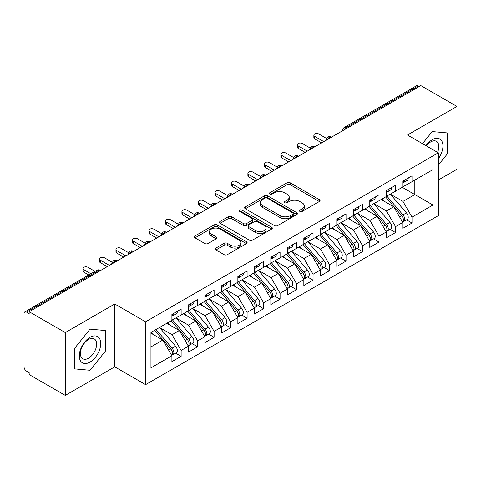 <?xml version="1.0" encoding="UTF-8"?>
<svg xmlns="http://www.w3.org/2000/svg" width="481" height="481" viewBox="0 0 481 481"><rect width="100%" height="100%" fill="white"/><g stroke="black" fill="none" stroke-linecap="round" stroke-linejoin="round"><path stroke-width="0.72" d="M299.916 211.442A1.605 0.926 0 0 0 302.182 211.442L319.378 201.509A2.291 1.323 0 0 0 320.051 200.577A2.291 1.323 0 0 0 319.378 199.639L290.241 182.816A2.291 1.323 0 0 0 287.007 182.816L269.805 192.749A1.605 0.926 0 0 0 269.336 193.404A1.605 0.926 0 0 0 269.805 194.059A1.605 0.926 0 0 0 272.072 194.059L274.296 192.773A7.323 4.227 0 0 1 284.662 192.773L287.085 194.174A7.323 4.227 0 0 1 289.231 197.162A7.323 4.227 0 0 1 287.085 200.156L284.86 201.443A1.605 0.926 0 0 0 284.391 202.092A1.605 0.926 0 0 0 284.86 202.748A1.605 0.926 0 0 0 287.127 202.748L289.352 201.461A7.323 4.227 0 0 1 299.711 201.461L302.14 202.868A7.323 4.227 0 0 1 304.287 205.856A7.323 4.227 0 0 1 302.14 208.844L299.916 210.131A1.605 0.926 0 0 0 299.447 210.786A1.605 0.926 0 0 0 299.916 211.442L299.916 210.131M215.945 248.052A2.291 1.323 0 0 0 215.272 248.984A2.291 1.323 0 0 0 215.945 249.922L224.116 254.641A2.291 1.323 0 0 0 227.357 254.641L246.458 243.614A2.291 1.323 0 0 0 247.126 242.677A2.291 1.323 0 0 0 246.458 241.745L217.322 224.922A2.291 1.323 0 0 0 214.081 224.922L194.979 235.949A2.291 1.323 0 0 0 194.312 236.886A2.291 1.323 0 0 0 194.979 237.818L204.852 243.518A2.291 1.323 0 0 0 208.093 243.518L216.27 238.798A2.291 1.323 0 0 0 216.937 237.867A2.291 1.323 0 0 0 216.27 236.929L211.369 234.103A6.127 3.535 0 0 1 209.578 231.601A6.127 3.535 0 0 1 213.36 228.337A6.127 3.535 0 0 1 220.033 229.1L239.213 240.175A6.127 3.535 0 0 1 241.005 242.677A6.127 3.535 0 0 1 237.223 245.941A6.127 3.535 0 0 1 230.555 245.178L227.357 243.332A2.291 1.323 0 0 0 224.116 243.332L215.945 248.052L215.945 249.922M438.317 180.038L456.95 169.282L456.95 106.439L420.833 85.588L29.161 311.718L29.161 313.624L26.521 312.097A3.499 2.02 -120 0 0 24.778 311.928A3.499 2.02 -120 0 0 24.05 313.528L24.05 366.847A3.499 2.02 -120 0 0 26.521 371.134L29.161 372.655L29.161 374.561L65.278 395.412L114.755 366.847L145.593 384.65L145.593 321.813L114.755 304.004L65.278 332.569L29.161 311.718M456.95 106.439L407.473 135.005L438.317 152.808L145.593 321.813M274.459 225.577A2.291 1.323 0 0 0 277.699 225.577L296.801 214.55A2.291 1.323 0 0 0 297.468 213.612A2.291 1.323 0 0 0 296.801 212.68L267.664 195.857A2.291 1.323 0 0 0 264.424 195.857L245.322 206.884A2.291 1.323 0 0 0 244.655 207.816A2.291 1.323 0 0 0 245.322 208.754L274.459 225.577M240.38 211.784A1.605 0.926 0 0 1 242.003 212.013L242.003 210.107L271.627 227.212A2.291 1.323 0 0 1 272.3 228.144A2.291 1.323 0 0 1 271.627 229.082L252.525 240.109A2.291 1.323 0 0 1 249.29 240.109L220.154 223.286L220.154 221.416A2.291 1.323 0 0 0 219.48 222.348A2.291 1.323 0 0 0 220.154 223.286M220.154 221.416L228.325 216.697A2.291 1.323 0 0 1 231.565 216.697L243.38 223.521A2.291 1.323 0 0 0 246.621 223.521L252.044 220.388A2.291 1.323 0 0 0 252.711 219.456A2.291 1.323 0 0 0 252.044 218.518L239.736 211.418A1.605 0.926 0 0 1 239.267 210.762A1.605 0.926 0 0 1 240.26 209.908A1.605 0.926 0 0 1 242.003 210.107M145.593 384.65L438.317 215.65L438.317 152.808M402.278 187.325L432.954 205.032L432.954 169.613L412.013 181.704L412.013 175.805L402.777 181.133L402.777 187.037L395.52 191.228L395.52 185.323L386.285 190.656L386.285 196.561L379.028 200.751L379.028 194.847L369.793 200.18L369.793 206.078L362.536 210.269L362.536 204.365L353.301 209.698L353.301 215.602L346.043 219.793L346.043 213.889L336.808 219.222L336.808 225.12L329.551 229.311L329.551 223.406L320.316 228.74L320.316 234.644L313.065 238.835L313.065 232.93L303.83 238.263L303.83 244.168L296.573 248.352L296.573 242.454L287.337 247.781L287.337 253.685L280.08 257.876L280.08 251.972L270.845 257.305L270.845 263.209L263.588 267.4L263.588 261.496L254.353 266.829L254.353 272.727L247.096 276.918L247.096 271.013L237.861 276.347L237.861 282.251L230.603 286.442L230.603 280.537L221.368 285.87L221.368 291.775L214.111 295.959L214.111 290.055L204.876 295.388L204.876 301.292L197.625 305.483L197.625 299.579L188.39 304.912L188.39 310.816L181.133 315.001L181.133 309.103L171.897 314.43L171.897 320.334L150.95 332.425L150.95 367.845L171.897 355.754L162.825 340.043L150.95 333.189M432.954 205.032L412.013 217.123L402.94 201.413L390.41 194.18M406.529 219.865L412.013 223.028L412.013 217.123M412.013 223.028L402.777 228.361L402.777 222.456L395.52 226.647L386.447 210.937L373.917 203.697M390.037 229.383L395.52 232.551L395.52 226.647M395.52 232.551L386.285 237.885L386.285 231.98L379.028 236.171L369.955 220.46L357.425 213.221L373.436 231.92L369.973 233.922A4.666 2.694 60 0 1 371.771 238.354A4.666 2.694 60 0 1 370.803 240.488A4.666 2.694 60 0 1 370.051 240.704M373.545 238.907L379.028 242.069L379.028 236.171M379.028 242.069L369.793 247.402L369.793 241.498L362.536 245.689L353.469 229.978L340.933 222.745M357.052 248.43L362.536 251.593L362.536 245.689M362.536 251.593L353.301 256.926L353.301 251.022L346.043 255.213L336.977 239.502L324.441 232.263L340.452 250.962L336.989 252.964A4.666 2.694 60 0 1 338.786 257.395A4.666 2.694 60 0 1 337.824 259.53A4.666 2.694 60 0 1 337.067 259.746M340.566 257.948L346.043 261.111L346.043 255.213M346.043 261.111L336.808 266.444L336.808 260.54L329.551 264.73L320.484 249.02L307.948 241.787M324.074 267.472L329.551 270.635L329.551 264.73M329.551 270.635L320.316 275.968L320.316 270.063L313.065 274.254L303.992 258.544L291.456 251.304M307.581 276.99L313.065 280.158L313.065 274.254M313.065 280.158L303.83 285.486L303.83 279.587L296.573 283.772L287.5 268.061L274.97 260.828M291.089 286.514L296.573 289.676L296.573 283.772M296.573 289.676L287.337 295.009L287.337 289.105L280.08 293.296L271.007 277.585L258.477 270.346M274.597 296.031L280.08 299.2L280.08 293.296M280.08 299.2L270.845 304.533L270.845 298.629L263.588 302.82L254.515 287.109L241.985 279.87L257.996 298.569L254.533 300.571A4.666 2.694 60 0 1 256.331 305.002A4.666 2.694 60 0 1 255.363 307.137A4.666 2.694 60 0 1 254.611 307.353M258.105 305.555L263.588 308.718L263.588 302.82M263.588 308.718L254.353 314.051L254.353 308.147L247.096 312.337L238.029 296.627L225.493 289.394M241.612 315.079L247.096 318.242L247.096 312.337M247.096 318.242L237.861 323.575L237.861 317.67L230.603 321.861L221.537 306.15L209.001 298.911L225.012 317.61L221.549 319.612A4.666 2.694 60 0 1 223.346 324.044A4.666 2.694 60 0 1 222.384 326.178A4.666 2.694 60 0 1 221.627 326.395M225.126 324.597L230.603 327.765L230.603 321.861M230.603 327.765L221.368 333.092L221.368 327.188L214.111 331.379L205.044 315.668L192.508 308.435M208.634 334.121L214.111 337.283L214.111 331.379M214.111 337.283L204.876 342.616L204.876 336.712L197.625 340.903L188.552 325.192L176.016 317.953M192.141 343.638L197.625 346.807L197.625 340.903M197.625 346.807L188.39 352.134L188.39 346.236L181.133 350.421L172.06 334.71L159.53 327.477M175.649 353.162L181.133 356.325L181.133 350.421M181.133 356.325L171.897 361.658L171.897 355.754M171.897 320.148L181.133 315.001M150.95 346.897L162.825 340.043M188.39 310.624L197.625 305.483M172.06 334.71L179.317 330.525L166.781 323.286M188.39 346.236L179.317 330.525M204.876 301.1L214.111 295.959M188.552 325.192L195.809 321.001L183.273 313.768M204.876 336.712L195.809 321.001M221.368 291.582L230.603 286.442M205.044 315.668L212.301 311.484L199.765 304.245M221.368 327.188L212.301 311.484M237.861 282.058L247.096 276.918M221.537 306.15L228.794 301.96L216.258 294.721M237.861 317.67L228.794 301.96M254.353 272.541L263.588 267.4M238.029 296.627L245.28 292.436L232.75 285.203M254.353 308.147L245.28 292.436M270.845 263.017L280.08 257.876M254.515 287.109L261.772 282.918L249.242 275.679M270.845 298.629L261.772 282.918M287.337 253.499L296.573 248.352M271.007 277.585L278.265 273.394L265.734 266.161M287.337 289.105L278.265 273.394M303.83 243.975L313.065 238.835M287.5 268.061L294.757 263.877L282.221 256.638M303.83 279.587L294.757 263.877M320.316 234.451L329.551 229.311M303.992 258.544L311.249 254.353L298.713 247.12M320.316 270.063L311.249 254.353M336.808 224.934L346.043 219.793M320.484 249.02L327.741 244.835L315.205 237.596M336.808 260.54L327.741 244.835M353.301 215.41L362.536 210.269M336.977 239.502L344.234 235.311L331.698 228.072M353.301 251.022L344.234 235.311M369.793 205.892L379.028 200.751M353.469 229.978L360.72 225.787L348.19 218.554M369.793 241.498L360.72 225.787M386.285 196.368L395.52 191.228M369.955 220.46L377.212 216.27L364.682 209.031M386.285 231.98L377.212 216.27M419.185 86.544L418.193 85.973L346.086 127.603L347.078 128.174M344.107 129.888A3.499 2.02 120 0 1 346.086 127.603A3.499 2.02 60 0 0 344.336 127.429L416.444 85.798A3.499 2.02 60 0 1 418.193 85.973M402.777 186.85L412.013 181.704M402.94 201.413L414.814 194.558L414.814 180.086L432.954 169.613M386.447 210.937L393.705 206.746L381.174 199.513M402.777 222.456L393.705 206.746M65.278 332.569L65.278 395.412M432.215 131.584L422.492 143.675L432.215 131.584L447.631 132.96L432.215 131.584M447.631 153.523L447.631 132.96L447.631 153.523L438.317 165.109L447.631 153.523M114.755 366.847L114.755 304.004M105.435 351.088L105.435 330.525L90.013 329.148L74.597 348.334L74.597 368.891L90.013 370.268L105.435 351.088L90.013 370.268L74.597 368.891L74.597 348.334L90.013 329.148L105.435 330.525L105.435 351.088M330.501 137.74L329.515 137.169A3.499 2.02 -120 0 0 327.765 136.995A3.499 2.02 -120 0 0 327.723 137.019L326.094 139.977A3.499 2.02 0 0 0 326.13 140.266M314.009 147.264L313.023 146.693A3.499 2.02 -120 0 0 311.273 146.519A3.499 2.02 -120 0 0 311.231 146.543L309.602 149.501A3.499 2.02 0 0 0 309.638 149.789M297.517 156.782L296.53 156.211A3.499 2.02 -120 0 0 294.781 156.042A3.499 2.02 -120 0 0 294.739 156.066L293.109 159.019A3.499 2.02 0 0 0 293.145 159.307M281.03 166.306L280.038 165.735A3.499 2.02 -120 0 0 278.289 165.56A3.499 2.02 -120 0 0 278.246 165.584L276.623 168.542A3.499 2.02 0 0 0 276.659 168.831M264.538 175.824L263.546 175.252A3.499 2.02 -120 0 0 261.796 175.084A3.499 2.02 -120 0 0 261.754 175.108L260.131 178.066A3.499 2.02 0 0 0 260.167 178.349M248.046 185.347L247.054 184.776A3.499 2.02 -120 0 0 245.304 184.602A3.499 2.02 -120 0 0 245.268 184.626L243.639 187.584A3.499 2.02 0 0 0 243.675 187.873M231.553 194.871L230.561 194.3A3.499 2.02 -120 0 0 228.818 194.126A3.499 2.02 -120 0 0 228.776 194.15L227.146 197.108A3.499 2.02 0 0 0 227.182 197.39M215.061 204.389L214.075 203.818A3.499 2.02 -120 0 0 212.325 203.643A3.499 2.02 -120 0 0 212.283 203.667L210.654 206.626A3.499 2.02 0 0 0 210.69 206.914M198.569 213.913L197.583 213.342A3.499 2.02 -120 0 0 195.833 213.167A3.499 2.02 -120 0 0 195.791 213.191L194.162 216.149A3.499 2.02 0 0 0 194.198 216.438M182.077 223.431L181.09 222.859A3.499 2.02 -120 0 0 179.341 222.691A3.499 2.02 -120 0 0 179.299 222.715L177.669 225.667A3.499 2.02 0 0 0 177.705 225.956M165.59 232.954L164.598 232.383A3.499 2.02 -120 0 0 162.849 232.209A3.499 2.02 -120 0 0 162.806 232.233L161.183 235.191A3.499 2.02 0 0 0 161.219 235.48M149.098 242.478L148.106 241.907A3.499 2.02 -120 0 0 146.356 241.733A3.499 2.02 -120 0 0 146.314 241.757L144.691 244.715A3.499 2.02 0 0 0 144.727 244.997M132.606 251.996L131.614 251.425A3.499 2.02 -120 0 0 129.864 251.25A3.499 2.02 -120 0 0 129.828 251.274L128.199 254.233A3.499 2.02 0 0 0 128.235 254.521M116.113 261.52L115.121 260.949A3.499 2.02 -120 0 0 113.378 260.774A3.499 2.02 -120 0 0 113.336 260.798L111.706 263.756A3.499 2.02 0 0 0 111.742 264.039M300.559 211.664L302.14 210.75A7.323 4.227 0 0 0 304.287 207.762L304.287 205.856M289.231 197.162L289.231 199.068A7.323 4.227 0 0 1 287.085 202.062L285.504 202.976M319.348 201.527L290.241 184.722A2.291 1.323 0 0 0 287.007 184.722L270.448 194.282M296.771 214.562L267.664 197.757A2.291 1.323 0 0 0 264.424 197.757L245.352 208.772M292.755 214.267A1.605 0.926 0 0 0 293.224 213.612A1.605 0.926 0 0 0 292.755 212.957L267.177 198.19A1.605 0.926 0 0 0 264.911 198.19L262.566 199.549A7.323 4.227 0 0 0 260.419 202.537A7.323 4.227 0 0 0 262.566 205.531L280.044 215.62A7.323 4.227 0 0 0 290.404 215.62L292.755 214.267L292.755 216.173A1.605 0.926 0 0 0 293.224 215.518L293.224 213.612M260.419 202.537L260.419 204.443A7.323 4.227 0 0 0 262.566 207.431L262.566 205.531M292.755 216.173L290.404 217.526A7.323 4.227 0 0 1 280.044 217.526L262.566 207.431M220.184 223.304L228.325 218.602L228.325 216.697M252.711 219.456L252.711 221.356A2.291 1.323 0 0 1 252.044 222.294L246.621 225.421A2.291 1.323 0 0 1 243.38 225.421L231.565 218.602A2.291 1.323 0 0 0 228.325 218.602M242.003 212.013L271.597 229.1M255.645 230.597A6.127 3.535 0 0 0 262.319 231.367A6.127 3.535 0 0 0 266.095 228.096A6.127 3.535 0 0 0 264.303 225.601L257.545 221.699A2.291 1.323 0 0 0 254.305 221.699L248.887 224.825A2.291 1.323 0 0 0 248.214 225.763A2.291 1.323 0 0 0 248.887 226.695L255.645 230.597L255.645 232.503A6.127 3.535 0 0 0 262.319 233.267A6.127 3.535 0 0 0 266.095 230.002L266.095 228.096M248.214 225.763L248.214 227.669A2.291 1.323 0 0 0 248.887 228.601L248.887 226.695M255.645 232.503L248.887 228.601M241.005 242.677L241.005 244.582A6.127 3.535 0 0 1 237.223 247.847A6.127 3.535 0 0 1 230.555 247.084L227.357 245.238A2.291 1.323 0 0 0 224.116 245.238L215.975 249.94M209.578 231.601L209.578 233.507A6.127 3.535 0 0 0 211.369 236.009L211.369 234.103M216.234 238.816L211.369 236.009M246.428 243.633L217.322 226.828A2.291 1.323 0 0 0 214.081 226.828L195.009 237.836M386.922 196.188L402.952 214.881A4.666 2.694 60 0 1 404.755 219.312A4.666 2.694 60 0 1 403.787 221.446L407.251 219.45A4.666 2.694 -120 0 0 408.219 217.31A4.666 2.694 -120 0 0 406.415 212.879L390.386 194.192M403.787 221.446A4.666 2.694 60 0 1 403.036 221.663M385.606 196.951L401.635 215.638A4.666 2.694 60 0 1 403.433 220.076A4.666 2.694 60 0 1 402.591 222.132M384.042 201.166L382.142 198.954M402.777 182.948A4.666 2.694 -120 0 0 403.433 181.042A4.666 2.694 -120 0 0 403.427 180.76M403.036 182.636A4.666 2.694 -120 0 0 403.787 182.419A4.666 2.694 -120 0 0 404.755 180.285A4.666 2.694 -120 0 0 404.743 179.996M408.207 178A4.666 2.694 60 0 1 408.219 178.283A4.666 2.694 60 0 1 407.251 180.417L403.787 182.419M326.467 138.414L318.837 134.007A2.916 1.683 -0 0 0 315.656 133.64A2.916 1.683 -0 0 0 313.859 135.197A2.916 1.683 -0 0 0 314.712 136.388L314.712 138.859A2.916 1.683 180 0 1 313.859 137.668L313.859 135.197M321.639 142.857L314.712 138.859M323.779 141.624L314.712 136.388M370.43 205.712L386.459 224.399A4.666 2.694 60 0 1 388.263 228.83A4.666 2.694 60 0 1 387.295 230.97L390.758 228.968A4.666 2.694 -120 0 0 391.726 226.834A4.666 2.694 -120 0 0 389.923 222.402L373.893 203.716M387.295 230.97A4.666 2.694 60 0 1 386.544 231.187M369.113 206.475L385.143 225.162A4.666 2.694 60 0 1 386.946 229.593A4.666 2.694 60 0 1 386.099 231.656M367.55 210.69L365.65 208.471M370.803 240.488L374.266 238.492A4.666 2.694 -120 0 0 375.234 236.357A4.666 2.694 -120 0 0 373.436 231.92M352.621 215.993L368.65 234.68A4.666 2.694 60 0 1 370.454 239.117A4.666 2.694 60 0 1 369.606 241.173M351.058 220.208L349.158 217.995M353.938 215.235L369.973 233.922M337.446 224.753L353.481 243.44A4.666 2.694 60 0 1 355.279 247.877A4.666 2.694 60 0 1 354.317 250.012L357.78 248.01A4.666 2.694 -120 0 0 358.742 245.875A4.666 2.694 -120 0 0 356.944 241.444L340.909 222.757M354.317 250.012A4.666 2.694 60 0 1 353.559 250.228M336.129 225.517L352.158 244.204A4.666 2.694 60 0 1 353.962 248.635A4.666 2.694 60 0 1 353.114 250.697M334.566 229.732L332.666 227.513M337.824 259.53L341.288 257.533A4.666 2.694 -120 0 0 342.25 255.399A4.666 2.694 -120 0 0 340.452 250.962M319.637 235.035L335.666 253.727A4.666 2.694 60 0 1 337.47 258.159A4.666 2.694 60 0 1 336.622 260.215M318.073 239.255L316.173 237.037M320.959 234.277L336.989 252.964M386.285 192.472A4.666 2.694 -120 0 0 386.946 190.566A4.666 2.694 -120 0 0 386.934 190.278M386.544 192.153A4.666 2.694 -120 0 0 387.295 191.937A4.666 2.694 -120 0 0 388.263 189.803A4.666 2.694 -120 0 0 388.257 189.52M391.72 187.518A4.666 2.694 60 0 1 391.726 187.806A4.666 2.694 60 0 1 390.758 189.941L387.295 191.937M309.974 147.932L302.345 143.524A2.916 1.683 -0 0 0 299.164 143.164A2.916 1.683 -0 0 0 297.366 144.715A2.916 1.683 -0 0 0 298.22 145.905L298.22 148.382A2.916 1.683 180 0 1 297.366 147.192L297.366 144.715M305.146 152.381L298.22 148.382M307.293 151.142L298.22 145.905M369.793 201.99A4.666 2.694 -120 0 0 370.454 200.084A4.666 2.694 -120 0 0 370.442 199.801M370.051 201.677A4.666 2.694 -120 0 0 370.803 201.461A4.666 2.694 -120 0 0 371.771 199.326A4.666 2.694 -120 0 0 371.765 199.038M375.228 197.042A4.666 2.694 60 0 1 375.234 197.324A4.666 2.694 60 0 1 374.266 199.459L370.803 201.461M293.482 157.455L285.852 153.048A2.916 1.683 -0 0 0 282.672 152.681A2.916 1.683 -0 0 0 280.874 154.239A2.916 1.683 -0 0 0 281.728 155.429L281.728 157.9A2.916 1.683 180 0 1 280.874 156.716L280.874 154.239M288.654 161.905L281.728 157.9M290.801 160.666L281.728 155.429M353.301 211.514A4.666 2.694 -120 0 0 353.962 209.608A4.666 2.694 -120 0 0 353.95 209.325M353.559 211.195A4.666 2.694 -120 0 0 354.317 210.979A4.666 2.694 -120 0 0 355.279 208.844A4.666 2.694 -120 0 0 355.273 208.562M358.736 206.559A4.666 2.694 60 0 1 358.742 206.848A4.666 2.694 60 0 1 357.78 208.982L354.317 210.979M276.99 166.973L269.36 162.566A2.916 1.683 -0 0 0 266.185 162.205A2.916 1.683 -0 0 0 264.382 163.756A2.916 1.683 -0 0 0 265.235 164.947L265.235 167.424A2.916 1.683 180 0 1 264.382 166.234L264.382 163.756M272.162 171.422L265.235 167.424M274.308 170.184L265.235 164.947M336.808 221.032A4.666 2.694 -120 0 0 337.47 219.132A4.666 2.694 -120 0 0 337.464 218.843M337.067 220.719A4.666 2.694 -120 0 0 337.824 220.502A4.666 2.694 -120 0 0 338.786 218.368A4.666 2.694 -120 0 0 338.78 218.079M342.244 216.083A4.666 2.694 60 0 1 342.25 216.366A4.666 2.694 60 0 1 341.288 218.5L337.824 220.502M260.498 176.497L252.868 172.09A2.916 1.683 -0 0 0 249.693 171.723A2.916 1.683 -0 0 0 247.889 173.28A2.916 1.683 -0 0 0 248.743 174.471L248.743 176.948A2.916 1.683 180 0 1 247.889 175.757L247.889 173.28M255.67 180.946L248.743 176.948M257.816 179.708L248.743 174.471M438.317 158.796A15.158 8.754 120 0 0 442.442 142.544A15.158 8.754 120 0 0 432.215 139.767A15.158 8.754 120 0 0 425.974 145.683M437.548 152.369A11.478 6.626 120 0 0 436.447 141.336A11.478 6.626 120 0 0 430.711 141.901A11.478 6.626 120 0 0 426.34 145.899M90.013 362.085A15.158 8.754 120 0 0 100.733 343.518A15.158 8.754 120 0 0 90.013 337.331A15.158 8.754 120 0 0 79.299 355.898A15.158 8.754 120 0 0 90.013 362.085M88.51 358.213A11.478 6.626 120 0 0 96.014 348.1A11.478 6.626 120 0 0 94.252 338.901A11.478 6.626 120 0 0 88.51 339.472A11.478 6.626 120 0 0 81.012 349.585A11.478 6.626 120 0 0 82.774 358.778A11.478 6.626 120 0 0 88.51 358.213M304.467 243.795L320.496 262.482A4.666 2.694 60 0 1 322.3 266.919A4.666 2.694 60 0 1 321.332 269.053L324.795 267.051A4.666 2.694 -120 0 0 325.763 264.917A4.666 2.694 -120 0 0 323.96 260.486L307.93 241.799M321.332 269.053A4.666 2.694 60 0 1 320.574 269.27M303.144 244.558L319.18 263.245A4.666 2.694 60 0 1 320.977 267.676A4.666 2.694 60 0 1 320.13 269.739M301.581 248.773L299.681 246.561M320.316 230.555A4.666 2.694 -120 0 0 320.977 228.649A4.666 2.694 -120 0 0 320.971 228.367M320.574 230.237A4.666 2.694 -120 0 0 321.332 230.026A4.666 2.694 -120 0 0 322.3 227.886A4.666 2.694 -120 0 0 322.288 227.603M325.751 225.607A4.666 2.694 60 0 1 325.763 225.89A4.666 2.694 60 0 1 324.795 228.024L321.332 230.026M244.011 186.015L236.375 181.614A2.916 1.683 -0 0 0 233.201 181.247A2.916 1.683 -0 0 0 231.403 182.804A2.916 1.683 -0 0 0 232.257 183.989L232.257 186.466A2.916 1.683 180 0 1 231.403 185.275L231.403 182.804M239.183 190.464L232.257 186.466M241.324 189.225L232.257 183.989M287.975 253.319L304.004 272.005A4.666 2.694 60 0 1 305.808 276.437A4.666 2.694 60 0 1 304.84 278.571L308.303 276.575A4.666 2.694 -120 0 0 309.271 274.441A4.666 2.694 -120 0 0 307.467 270.003L291.438 251.316M304.84 278.571A4.666 2.694 60 0 1 304.082 278.788M286.652 254.082L302.687 272.769A4.666 2.694 60 0 1 304.485 277.2A4.666 2.694 60 0 1 303.637 279.263M285.095 258.297L283.189 256.078M271.482 262.842L287.512 281.529A4.666 2.694 60 0 1 289.315 285.961A4.666 2.694 60 0 1 288.347 288.095L291.811 286.099A4.666 2.694 -120 0 0 292.779 283.958A4.666 2.694 -120 0 0 290.975 279.527L274.946 260.84M288.347 288.095A4.666 2.694 60 0 1 287.596 288.311M270.166 263.6L286.195 282.287A4.666 2.694 60 0 1 287.993 286.724A4.666 2.694 60 0 1 287.151 288.78M268.602 267.815L266.702 265.602M254.99 272.36L271.019 291.047A4.666 2.694 60 0 1 272.823 295.478A4.666 2.694 60 0 1 271.855 297.619L275.318 295.617A4.666 2.694 -120 0 0 276.286 293.482A4.666 2.694 -120 0 0 274.483 289.051L258.453 270.364M271.855 297.619A4.666 2.694 60 0 1 271.104 297.835M253.673 273.124L269.703 291.811A4.666 2.694 60 0 1 271.506 296.242A4.666 2.694 60 0 1 270.659 298.304M252.11 277.339L250.21 275.12M303.83 240.073A4.666 2.694 -120 0 0 304.485 238.173A4.666 2.694 -120 0 0 304.479 237.885M304.082 239.76A4.666 2.694 -120 0 0 304.84 239.544A4.666 2.694 -120 0 0 305.808 237.41A4.666 2.694 -120 0 0 305.796 237.127M309.259 235.125A4.666 2.694 60 0 1 309.271 235.407A4.666 2.694 60 0 1 308.303 237.548L304.84 239.544M227.519 195.539L219.883 191.131A2.916 1.683 -0 0 0 216.709 190.765A2.916 1.683 -0 0 0 214.911 192.322A2.916 1.683 -0 0 0 215.765 193.512L215.765 195.989A2.916 1.683 180 0 1 214.911 194.799L214.911 192.322M222.691 199.988L215.765 195.989M224.831 198.749L215.765 193.512M287.337 249.597A4.666 2.694 -120 0 0 287.993 247.691A4.666 2.694 -120 0 0 287.987 247.408M287.596 249.284A4.666 2.694 -120 0 0 288.347 249.068A4.666 2.694 -120 0 0 289.315 246.933A4.666 2.694 -120 0 0 289.303 246.645M292.767 244.649A4.666 2.694 60 0 1 292.779 244.931A4.666 2.694 60 0 1 291.811 247.066L288.347 249.068M211.027 205.062L203.397 200.655A2.916 1.683 -0 0 0 200.216 200.288A2.916 1.683 -0 0 0 198.419 201.846A2.916 1.683 -0 0 0 199.272 203.036L199.272 205.507A2.916 1.683 180 0 1 198.419 204.317L198.419 201.846M206.199 209.506L199.272 205.507M208.339 208.273L199.272 203.036M270.845 259.121A4.666 2.694 -120 0 0 271.506 257.215A4.666 2.694 -120 0 0 271.494 256.926M271.104 258.802A4.666 2.694 -120 0 0 271.855 258.586A4.666 2.694 -120 0 0 272.823 256.451A4.666 2.694 -120 0 0 272.817 256.169M276.28 254.166A4.666 2.694 60 0 1 276.286 254.455A4.666 2.694 60 0 1 275.318 256.589L271.855 258.586M194.534 214.58L186.905 210.173A2.916 1.683 -0 0 0 183.724 209.812A2.916 1.683 -0 0 0 181.926 211.363A2.916 1.683 -0 0 0 182.78 212.554L182.78 215.031A2.916 1.683 180 0 1 181.926 213.841L181.926 211.363M189.706 219.029L182.78 215.031M191.853 217.791L182.78 212.554M255.363 307.137L258.826 305.14A4.666 2.694 -120 0 0 259.794 303.006A4.666 2.694 -120 0 0 257.996 298.569M237.181 282.642L253.21 301.328A4.666 2.694 60 0 1 255.014 305.766A4.666 2.694 60 0 1 254.166 307.822M235.618 286.856L233.718 284.644M238.498 281.884L254.533 300.571M254.353 268.638A4.666 2.694 -120 0 0 255.014 266.733A4.666 2.694 -120 0 0 255.002 266.45M254.611 268.326A4.666 2.694 -120 0 0 255.363 268.109A4.666 2.694 -120 0 0 256.331 265.975A4.666 2.694 -120 0 0 256.325 265.686M259.788 263.69A4.666 2.694 60 0 1 259.794 263.973A4.666 2.694 60 0 1 258.826 266.107L255.363 268.109M178.042 224.104L170.412 219.697A2.916 1.683 -0 0 0 167.232 219.33A2.916 1.683 -0 0 0 165.434 220.887A2.916 1.683 -0 0 0 166.288 222.078L166.288 224.549A2.916 1.683 180 0 1 165.434 223.364L165.434 220.887M173.214 228.553L166.288 224.549M175.361 227.315L166.288 222.078M222.006 291.402L238.041 310.089A4.666 2.694 60 0 1 239.839 314.526A4.666 2.694 60 0 1 238.877 316.66L242.34 314.658A4.666 2.694 -120 0 0 243.302 312.524A4.666 2.694 -120 0 0 241.504 308.093L225.469 289.406M238.877 316.66A4.666 2.694 60 0 1 238.119 316.877M220.689 292.165L236.718 310.852A4.666 2.694 60 0 1 238.522 315.283A4.666 2.694 60 0 1 237.674 317.346M219.126 296.38L217.226 294.162M237.861 278.162A4.666 2.694 -120 0 0 238.522 276.256A4.666 2.694 -120 0 0 238.51 275.974M238.119 277.844A4.666 2.694 -120 0 0 238.877 277.627A4.666 2.694 -120 0 0 239.839 275.493A4.666 2.694 -120 0 0 239.833 275.21M243.296 273.208A4.666 2.694 60 0 1 243.302 273.497A4.666 2.694 60 0 1 242.34 275.631L238.877 277.627M161.55 233.622L153.92 229.215A2.916 1.683 -0 0 0 150.745 228.854A2.916 1.683 -0 0 0 148.942 230.405A2.916 1.683 -0 0 0 149.795 231.595L149.795 234.073A2.916 1.683 180 0 1 148.942 232.882L148.942 230.405M156.722 238.071L149.795 234.073M158.868 236.832L149.795 231.595M222.384 326.178L225.848 324.182A4.666 2.694 -120 0 0 226.81 322.048A4.666 2.694 -120 0 0 225.012 317.61M204.197 301.683L220.226 320.376A4.666 2.694 60 0 1 222.03 324.807A4.666 2.694 60 0 1 221.182 326.864M202.633 305.904L200.733 303.685M205.519 300.926L221.549 319.612M221.368 287.68A4.666 2.694 -120 0 0 222.03 285.78A4.666 2.694 -120 0 0 222.024 285.492M221.627 287.367A4.666 2.694 -120 0 0 222.384 287.151A4.666 2.694 -120 0 0 223.346 285.017A4.666 2.694 -120 0 0 223.34 284.728M226.804 282.732A4.666 2.694 60 0 1 226.81 283.014A4.666 2.694 60 0 1 225.848 285.149L222.384 287.151M145.058 243.145L137.428 238.738A2.916 1.683 -0 0 0 134.253 238.372A2.916 1.683 -0 0 0 132.449 239.929A2.916 1.683 -0 0 0 133.303 241.119L133.303 243.596A2.916 1.683 180 0 1 132.449 242.406L132.449 239.929M140.23 247.595L133.303 243.596M142.376 246.356L133.303 241.119M189.027 310.443L205.056 329.13A4.666 2.694 60 0 1 206.86 333.567A4.666 2.694 60 0 1 205.892 335.702L209.355 333.7A4.666 2.694 -120 0 0 210.323 331.565A4.666 2.694 -120 0 0 208.52 327.134L192.49 308.447M205.892 335.702A4.666 2.694 60 0 1 205.134 335.918M187.704 311.207L203.74 329.894A4.666 2.694 60 0 1 205.537 334.325A4.666 2.694 60 0 1 204.69 336.387M186.141 315.422L184.241 313.209M204.876 297.204A4.666 2.694 -120 0 0 205.537 295.298A4.666 2.694 -120 0 0 205.531 295.015M205.134 296.885A4.666 2.694 -120 0 0 205.892 296.675A4.666 2.694 -120 0 0 206.86 294.534A4.666 2.694 -120 0 0 206.848 294.252M210.311 292.256A4.666 2.694 60 0 1 210.323 292.538A4.666 2.694 60 0 1 209.355 294.673L205.892 296.675M128.571 252.663L120.935 248.262A2.916 1.683 -0 0 0 117.761 247.895A2.916 1.683 -0 0 0 115.963 249.453A2.916 1.683 -0 0 0 116.817 250.637L116.817 253.114A2.916 1.683 180 0 1 115.963 251.924L115.963 249.453M123.743 257.113L116.817 253.114M125.884 255.874L116.817 250.637M172.535 319.967L188.564 338.654A4.666 2.694 60 0 1 190.368 343.085A4.666 2.694 60 0 1 189.4 345.226L192.863 343.224A4.666 2.694 -120 0 0 193.831 341.089A4.666 2.694 -120 0 0 192.027 336.652L175.998 317.965M189.4 345.226A4.666 2.694 60 0 1 188.642 345.436M171.212 320.731L187.247 339.418A4.666 2.694 60 0 1 189.045 343.849A4.666 2.694 60 0 1 188.197 345.911M169.655 324.946L167.749 322.727M188.39 306.722A4.666 2.694 -120 0 0 189.045 304.822A4.666 2.694 -120 0 0 189.039 304.533M188.642 306.409A4.666 2.694 -120 0 0 189.4 306.193A4.666 2.694 -120 0 0 190.368 304.058A4.666 2.694 -120 0 0 190.356 303.776M193.819 301.773A4.666 2.694 60 0 1 193.831 302.056A4.666 2.694 60 0 1 192.863 304.196L189.4 306.193M112.079 262.187L104.443 257.78A2.916 1.683 -0 0 0 101.269 257.413A2.916 1.683 -0 0 0 99.471 258.97A2.916 1.683 -0 0 0 100.325 260.161L100.325 262.638A2.916 1.683 180 0 1 99.471 261.448L99.471 258.97M107.251 266.636L100.325 262.638M109.391 265.398L100.325 260.161M156.042 329.491L172.072 348.178A4.666 2.694 60 0 1 173.875 352.609A4.666 2.694 60 0 1 172.907 354.744L176.371 352.747A4.666 2.694 -120 0 0 177.339 350.607A4.666 2.694 -120 0 0 175.535 346.176L159.506 327.489M172.907 354.744A4.666 2.694 60 0 1 172.156 354.96M154.726 330.249L170.755 348.935A4.666 2.694 60 0 1 172.553 353.373A4.666 2.694 60 0 1 171.711 355.429M153.162 334.463L151.262 332.251M171.897 316.245A4.666 2.694 -120 0 0 172.553 314.34A4.666 2.694 -120 0 0 172.547 314.057M172.156 315.933A4.666 2.694 -120 0 0 172.907 315.716A4.666 2.694 -120 0 0 173.875 313.582A4.666 2.694 -120 0 0 173.863 313.293M177.327 311.297A4.666 2.694 60 0 1 177.339 311.58A4.666 2.694 60 0 1 176.371 313.714L172.907 315.716M95.01 271.374L87.957 267.304A2.916 1.683 -0 0 0 84.776 266.937A2.916 1.683 -0 0 0 82.979 268.494A2.916 1.683 -0 0 0 83.832 269.685L83.832 272.156A2.916 1.683 180 0 1 82.979 270.965L82.979 268.494M88.744 274.994L83.832 272.156M90.885 273.755L83.832 269.685M99.621 271.037L98.635 270.466L26.521 312.097M100.649 270.448L100.379 270.292A3.499 2.02 120 0 0 98.635 270.466A3.499 2.02 -120 0 0 96.885 270.292L24.778 311.928M331.529 137.151L331.259 136.995A3.499 2.02 120 0 0 329.515 137.169A3.499 2.02 120 0 0 327.615 139.406M342.586 130.766L342.586 130.459A3.499 2.02 0 0 0 342.622 130.742M315.037 146.669L314.772 146.519A3.499 2.02 120 0 0 313.023 146.693A3.499 2.02 120 0 0 311.123 148.93M298.545 156.193L298.28 156.042A3.499 2.02 120 0 0 296.53 156.211A3.499 2.02 120 0 0 294.631 158.453M282.052 165.717L281.788 165.56A3.499 2.02 120 0 0 280.038 165.735A3.499 2.02 120 0 0 278.138 167.971M265.56 175.234L265.296 175.084A3.499 2.02 120 0 0 263.546 175.252A3.499 2.02 120 0 0 261.652 177.495M249.068 184.758L248.803 184.602A3.499 2.02 120 0 0 247.054 184.776A3.499 2.02 120 0 0 245.16 187.013M232.576 194.276L232.311 194.126A3.499 2.02 120 0 0 230.561 194.3A3.499 2.02 120 0 0 228.667 196.537M216.089 203.8L215.819 203.643A3.499 2.02 120 0 0 214.075 203.818A3.499 2.02 120 0 0 212.175 206.054M199.597 213.317L199.332 213.167A3.499 2.02 120 0 0 197.583 213.342A3.499 2.02 120 0 0 195.683 215.578M183.105 222.841L182.84 222.691A3.499 2.02 120 0 0 181.09 222.859A3.499 2.02 120 0 0 179.191 225.102M166.612 232.365L166.348 232.209A3.499 2.02 120 0 0 164.598 232.383A3.499 2.02 120 0 0 162.698 234.62M150.12 241.883L149.856 241.733A3.499 2.02 120 0 0 148.106 241.907A3.499 2.02 120 0 0 146.212 244.144M133.628 251.407L133.363 251.25A3.499 2.02 120 0 0 131.614 251.425A3.499 2.02 120 0 0 129.72 253.661M117.136 260.924L116.871 260.774A3.499 2.02 120 0 0 115.121 260.949A3.499 2.02 120 0 0 113.227 263.185M302.14 210.75L302.14 208.844M284.86 202.748L284.86 201.443M287.085 202.062L287.085 200.156M269.805 194.059L269.805 192.749M287.007 184.722L287.007 182.816M290.241 184.722L290.241 182.816M319.378 201.509L319.378 199.639M245.322 208.754L245.322 206.884M264.424 197.757L264.424 195.857M267.664 197.757L267.664 195.857M296.801 214.55L296.801 212.68M280.044 217.526L280.044 215.62M290.404 217.526L290.404 215.62M231.565 218.602L231.565 216.697M243.38 225.421L243.38 223.521M246.621 225.421L246.621 223.521M252.044 222.294L252.044 220.388M271.627 229.082L271.627 227.212M224.116 245.238L224.116 243.332M227.357 245.238L227.357 243.332M230.555 247.084L230.555 245.178M216.27 238.798L216.27 236.929M194.979 237.818L194.979 235.949M214.081 226.828L214.081 224.922M217.322 226.828L217.322 224.922M246.458 243.614L246.458 241.745M401.635 215.638L399.537 216.853M406.415 212.879L402.952 214.881M385.143 225.162L383.044 226.371M389.923 222.402L386.459 224.399M368.65 234.68L366.558 235.894M352.158 244.204L350.066 245.412M356.944 241.444L353.481 243.44M335.666 253.727L333.573 254.936M319.18 263.245L317.081 264.454M323.96 260.486L320.496 262.482M302.687 272.769L300.589 273.978M307.467 270.003L304.004 272.005M286.195 282.287L284.097 283.501M290.975 279.527L287.512 281.529M269.703 291.811L267.604 293.019M274.483 289.051L271.019 291.047M253.21 301.328L251.118 302.543M236.718 310.852L234.626 312.061M241.504 308.093L238.041 310.089M220.226 320.376L218.133 321.585M203.74 329.894L201.641 331.102M208.52 327.134L205.056 329.13M187.247 339.418L185.149 340.626M192.027 336.652L188.564 338.654M170.755 348.935L168.657 350.15M175.535 346.176L172.072 348.178M331.259 136.995A3.499 3.499 0 0 0 327.765 136.995M344.336 127.429A3.499 3.499 0 0 0 342.586 130.459M314.772 146.519A3.499 3.499 0 0 0 311.273 146.519M326.094 139.977L326.094 140.284M298.28 156.042A3.499 3.499 0 0 0 294.781 156.042M309.602 149.501L309.602 149.807M281.788 165.56A3.499 3.499 0 0 0 278.289 165.56M293.109 159.019L293.109 159.331M265.296 175.084A3.499 3.499 0 0 0 261.796 175.084M276.623 168.542L276.623 168.849M248.803 184.602A3.499 3.499 0 0 0 245.304 184.602M260.131 178.066L260.131 178.373M232.311 194.126A3.499 3.499 0 0 0 228.818 194.126M243.639 187.584L243.639 187.891M215.819 203.643A3.499 3.499 0 0 0 212.325 203.643M227.146 197.108L227.146 197.414M199.332 213.167A3.499 3.499 0 0 0 195.833 213.167M210.654 206.626L210.654 206.932M182.84 222.691A3.499 3.499 0 0 0 179.341 222.691M194.162 216.149L194.162 216.456M166.348 232.209A3.499 3.499 0 0 0 162.849 232.209M177.669 225.667L177.669 225.98M149.856 241.733A3.499 3.499 0 0 0 146.356 241.733M161.183 235.191L161.183 235.498M133.363 251.25A3.499 3.499 0 0 0 129.864 251.25M144.691 244.715L144.691 245.021M116.871 260.774A3.499 3.499 0 0 0 113.378 260.774M128.199 254.233L128.199 254.539M100.379 270.292A3.499 3.499 0 0 0 96.885 270.292M111.706 263.756L111.706 264.063"/></g></svg>
